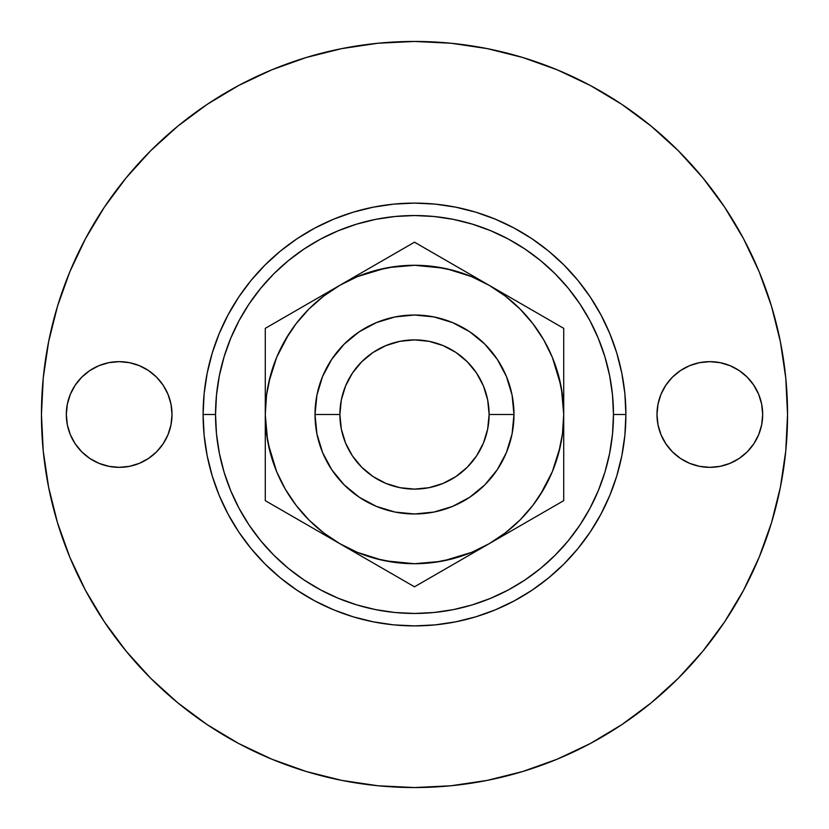 <?xml version="1.0" encoding="UTF-8"?>
<svg xmlns="http://www.w3.org/2000/svg" width="829" height="829" viewBox="0 0 829 829"><rect width="100%" height="100%" fill="white"/><g stroke="black" fill="none" stroke-linecap="round" stroke-linejoin="round"><path stroke-width="1.24" d="M66.32 414.5A52.849 52.849 0 0 1 119.169 361.651A52.849 52.849 0 0 1 172.017 414.5L171.002 424.811L167.997 434.728L171.002 424.811L172.017 414.5L171.002 404.189L172.017 414.5A52.849 52.849 0 0 1 119.169 467.349A52.849 52.849 0 0 1 66.32 414.5L67.336 404.189L70.341 394.272L67.336 404.189L66.32 414.5L67.336 424.811L66.32 414.5M656.982 414.5A52.849 52.849 0 0 1 709.831 361.651A52.849 52.849 0 0 1 762.68 414.5L761.664 424.811L758.659 434.728L761.664 424.811L762.68 414.5L761.664 404.189L762.68 414.5A52.849 52.849 0 0 1 709.831 467.349A52.849 52.849 0 0 1 656.982 414.5L657.998 404.189L661.003 394.272L657.998 404.189L656.982 414.5L657.998 424.811L656.982 414.5M513.98 414.5A99.48 99.48 0 0 1 414.5 513.98A99.48 99.48 0 0 1 315.02 414.5A99.48 99.48 0 0 0 414.5 513.98A99.48 99.48 0 0 0 513.98 414.5L489.11 414.5A74.61 74.61 0 0 1 414.5 489.11A74.61 74.61 0 0 1 339.89 414.5L315.02 414.5L339.89 414.5L341.32 399.941L345.569 385.951L352.46 373.05L361.745 361.745L373.05 352.46L385.951 345.569L399.941 341.32L414.5 339.89L429.059 341.32L443.049 345.569L455.95 352.46L467.255 361.745L476.54 373.05L483.431 385.951L487.68 399.941L489.11 414.5L487.68 429.059L483.431 443.049L476.54 455.95L467.255 467.255L455.95 476.54L443.049 483.431L429.059 487.68L414.5 489.11L399.941 487.68L385.951 483.431L373.05 476.54L361.745 467.255L352.46 455.95L345.569 443.049L341.32 429.059L339.89 414.5A74.61 74.61 0 0 1 414.5 339.89A74.61 74.61 0 0 1 489.11 414.5L513.98 414.5A99.48 99.48 0 0 0 414.5 315.02A99.48 99.48 0 0 0 315.02 414.5A99.48 99.48 0 0 1 414.5 315.02A99.48 99.48 0 0 1 513.98 414.5L512.073 433.909L506.405 452.572L497.213 469.763L484.841 484.841L469.763 497.213L452.572 506.405L433.909 512.073L414.5 513.98L395.091 512.073L376.428 506.405L359.237 497.213L344.159 484.841L331.787 469.763L322.595 452.572L316.927 433.909L315.02 414.5L316.927 395.091L322.595 376.428L331.787 359.237L344.159 344.159L359.237 331.787L376.428 322.595L395.091 316.927L414.5 315.02L433.909 316.927L452.572 322.595L469.763 331.787L484.841 344.159L497.213 359.237L506.405 376.428L512.073 395.091L513.98 414.5M625.895 414.5L613.46 414.5A198.96 198.96 0 0 1 414.5 613.46A198.96 198.96 0 0 1 215.54 414.5L203.105 414.5A211.395 211.395 0 0 0 414.5 625.895A211.395 211.395 0 0 0 625.895 414.5L624.879 393.775L621.833 373.257L616.797 353.133L609.802 333.6L600.932 314.854L590.269 297.051L577.906 280.389L563.979 265.021L548.611 251.094L531.949 238.731L514.146 228.068L495.4 219.198L475.867 212.203L455.743 207.167L435.225 204.121L414.5 203.105L393.775 204.121L373.257 207.167L353.133 212.203L333.6 219.198L314.854 228.068L297.051 238.731L280.389 251.094L265.021 265.021L251.094 280.389L238.731 297.051L228.068 314.854L219.198 333.6L212.203 353.133L207.167 373.257L204.121 393.775L203.105 414.5L204.121 435.225L207.167 455.743L212.203 475.867L219.198 495.4L228.068 514.146L238.731 531.949L251.094 548.611L265.021 563.979L280.389 577.906L297.051 590.269L314.854 600.932L333.6 609.802L353.133 616.797L373.257 621.833L393.775 624.879L414.5 625.895L435.225 624.879L455.743 621.833L475.867 616.797L495.4 609.802L514.146 600.932L531.949 590.269L548.611 577.906L563.979 563.979L577.906 548.611L590.269 531.949L600.932 514.146L609.802 495.4L616.797 475.867L621.833 455.743L624.879 435.225L625.895 414.5A211.395 211.395 0 0 0 414.5 203.105A211.395 211.395 0 0 0 203.105 414.5L215.54 414.5A198.96 198.96 0 0 1 414.5 215.54A198.96 198.96 0 0 1 613.46 414.5L625.895 414.5M771.488 306.212L759.157 271.736L771.488 306.212L780.379 341.724L785.757 377.931L787.55 414.5A373.05 373.05 0 0 1 414.5 787.55A373.05 373.05 0 0 1 41.45 414.5A373.05 373.05 0 0 1 414.5 41.45A373.05 373.05 0 0 1 787.55 414.5L785.757 451.069L780.379 487.276L771.488 522.788L759.157 557.264L743.499 590.352L724.681 621.76L702.868 651.159L678.288 678.288L651.159 702.868L621.76 724.681L590.352 743.499L557.264 759.157L522.788 771.488L557.264 759.157M532.85 505.389L543.731 489.11L552.363 471.608L560.186 446.8M558.622 453.194L562.456 433.919M562.456 395.081L558.632 375.879L552.363 357.392L543.731 339.89L532.881 323.662L520.011 308.989L505.338 296.119L489.11 285.269L526.798 307.031L470.157 274.326L489.11 285.269L471.608 276.637L446.8 268.814M453.194 270.378L433.919 266.544M443.608 268.15L414.573 265.28L388.594 267.549M395.081 266.544L375.879 270.368L357.392 276.637L339.89 285.269L358.843 274.326L302.202 307.031L339.89 285.269L323.662 296.119L308.989 308.989L296.119 323.662L285.269 339.89L276.637 357.392L268.814 382.2M296.15 323.611L285.269 339.89M270.378 375.806L266.544 395.081M266.544 433.919L270.368 453.121L276.637 471.608L285.269 489.11L296.119 505.338L308.989 520.011L323.662 532.881L339.89 543.731L283.663 511.265L377.578 565.492L339.89 543.731L357.392 552.363L382.2 560.186M375.806 558.622L395.081 562.456M385.392 560.85L414.427 563.72L440.406 561.451M433.919 562.456L453.121 558.632L471.608 552.363L489.11 543.731L451.422 565.492L545.337 511.265L489.11 543.731L505.338 532.881L520.011 520.011L532.881 505.338L543.731 489.11M306.212 57.512L271.736 69.843L306.212 57.512L341.724 48.621L377.931 43.243L414.5 41.45L451.069 43.243L487.276 48.621L522.788 57.512L557.264 69.843L590.352 85.501L621.76 104.319L651.159 126.132L678.288 150.712L702.868 177.841L724.681 207.24L743.499 238.648L759.157 271.736M104.319 207.24L85.501 238.648L104.319 207.24L126.132 177.841L150.712 150.712L177.841 126.132L207.24 104.319L238.648 85.501L271.736 69.843M57.512 522.788L69.843 557.264L57.512 522.788L48.621 487.276L43.243 451.069L41.45 414.5L43.243 377.931L48.621 341.724L57.512 306.212L69.843 271.736L85.501 238.648M98.941 365.672L108.858 362.667L119.169 361.651L129.479 362.667L139.396 365.672L148.526 370.563L156.536 377.133L148.526 370.563L139.396 365.672L129.479 362.667L119.169 361.651L108.858 362.667L98.941 365.672L89.812 370.563L81.802 377.133L75.232 385.143L70.341 394.272M139.396 463.328L129.479 466.333L119.169 467.349L108.858 466.333L98.941 463.328L89.812 458.437L81.802 451.867L89.812 458.437L98.941 463.328L108.858 466.333L119.169 467.349L129.479 466.333L139.396 463.328L148.526 458.437L156.536 451.867L163.106 443.857L167.997 434.728M689.604 365.672L699.521 362.667L709.831 361.651L720.142 362.667L730.059 365.672L739.188 370.563L747.198 377.133L739.188 370.563L730.059 365.672L720.142 362.667L709.831 361.651L699.521 362.667L689.604 365.672L680.474 370.563L672.464 377.133L665.894 385.143L661.003 394.272M730.059 463.328L720.142 466.333L709.831 467.349L699.521 466.333L689.604 463.328L680.474 458.437L672.464 451.867L680.474 458.437L689.604 463.328L699.521 466.333L709.831 467.349L720.142 466.333L730.059 463.328L739.188 458.437L747.198 451.867L753.768 443.857L758.659 434.728M522.788 771.488L487.276 780.379L451.069 785.757L414.5 787.55L377.931 785.757L341.724 780.379L306.212 771.488L271.736 759.157L238.648 743.499L207.24 724.681L177.841 702.868L150.712 678.288L126.132 651.159L104.319 621.76L85.501 590.352L69.843 557.264M171.002 404.189L167.997 394.272L163.106 385.143L156.536 377.133M67.336 424.811L70.341 434.728L75.232 443.857L81.802 451.867M761.664 404.189L758.659 394.272L753.768 385.143L747.198 377.133M657.998 424.811L661.003 434.728L665.894 443.857L672.464 451.867M215.54 414.5L216.493 394.998L219.364 375.682L224.11 356.75L230.69 338.356L239.032 320.709L249.073 303.963L260.7 288.285L273.819 273.819L288.285 260.7L303.963 249.073L320.709 239.032L338.356 230.69L356.75 224.11L375.682 219.364L394.998 216.493L414.5 215.54L434.002 216.493L453.318 219.364L472.25 224.11L490.644 230.69L508.291 239.032L525.037 249.073L540.715 260.7L555.181 273.819L568.3 288.285L579.927 303.963L589.968 320.709L598.31 338.356L604.89 356.75L609.636 375.682L612.507 394.998L613.46 414.5L612.507 434.002L609.636 453.318L604.89 472.25L598.31 490.644L589.968 508.291L579.927 525.037L568.3 540.715L555.181 555.181L540.715 568.3L525.037 579.927L508.291 589.968L490.644 598.31L472.25 604.89L453.318 609.636L434.002 612.507L414.5 613.46L394.998 612.507L375.682 609.636L356.75 604.89L338.356 598.31L320.709 589.968L303.963 579.927L288.285 568.3L273.819 555.181L260.7 540.715L249.073 525.037L239.032 508.291L230.69 490.644L224.11 472.25L219.364 453.318L216.493 434.002L215.54 414.5M562.445 433.981L563.72 414.5L561.451 388.594M560.85 385.392L552.363 357.392M489.649 285.58L471.628 276.648M385.392 268.15L357.392 276.637M340.46 284.938L339.351 285.58M288.647 334.325L276.648 357.372M266.555 395.018L265.28 414.5L267.549 440.406M268.15 443.608L276.637 471.608M339.351 543.42L357.372 552.352M443.608 560.85L471.608 552.363M488.54 544.062L489.649 543.42M540.353 494.675L552.352 471.628M364.211 557.772L414.5 586.808L489.11 543.731A149.22 149.22 0 0 1 339.89 543.731L414.5 586.808L451.422 565.492M385.806 570.238L377.63 565.513M513.431 529.69L508.136 532.746M535.026 517.223L563.72 500.654L563.72 467.369M552.28 507.255L563.72 500.654L563.72 444.116M464.789 271.228L470.084 274.285M276.72 321.745L265.28 328.346L265.28 361.579M265.28 444.178L265.28 436.52M552.28 321.745L545.378 317.756M265.28 361.796L265.28 370.864M302.15 521.938L293.974 517.223L302.15 521.938M320.864 532.736L339.89 543.731A149.22 149.22 0 0 1 265.28 414.5L265.28 349.517M265.28 370.822L265.28 414.5A149.22 149.22 0 0 1 339.89 285.269L265.28 328.346L265.28 500.654L320.937 532.788M266.555 433.981L265.28 414.5L265.28 444.116M470.126 554.684L464.789 557.772L470.084 554.715M451.37 565.513L443.194 570.238L451.39 565.502M414.5 586.808L432.873 576.196M563.72 444.178L563.72 414.5L562.445 395.018M563.72 467.204L563.72 436.51M376.428 322.595L395.091 316.927M506.405 376.428L512.073 395.091M452.572 506.405L433.909 512.073M322.595 452.572L316.927 433.909M563.72 436.448L563.72 479.483M563.72 383.039L563.72 392.438M563.72 357.859L563.72 370.822M563.72 336.47L563.72 349.455M526.819 307.041L535.026 311.777M508.136 296.254L513.431 299.31M432.883 252.804L470.157 274.326M396.158 252.783L339.89 285.269A149.22 149.22 0 0 1 489.11 285.269L414.5 242.192L358.843 274.326M377.63 263.487L385.806 258.762M283.663 317.735L302.202 307.031M265.28 445.95L265.28 436.562M265.28 471.141L265.28 458.178M265.28 492.188L265.28 479.545M396.117 576.196L377.578 565.492M357.392 552.363L375.879 558.632M395.018 562.445L414.5 563.72L433.981 562.445M552.363 471.608L558.632 453.121M471.608 276.637L453.121 270.368M433.981 266.555L414.5 265.28L395.018 266.555M276.637 357.392L270.368 375.879M563.72 328.346L563.72 414.5L563.72 328.346L489.11 285.269A149.22 149.22 0 0 1 489.11 543.731L545.378 511.244M545.337 317.735L526.798 307.031M489.11 285.269L414.5 242.192M339.89 285.269L283.622 317.756M265.28 436.448L265.28 500.654L283.663 511.265M339.89 543.731L358.874 554.684M489.11 543.731L526.85 521.938"/></g></svg>
